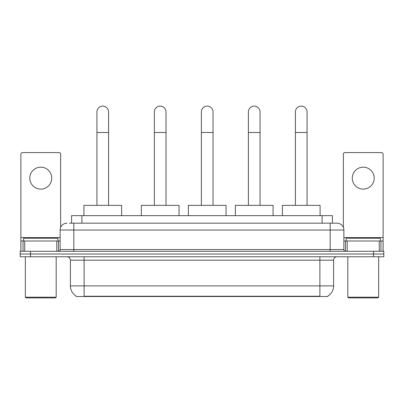 <?xml version="1.0" encoding="UTF-8"?>
<svg xmlns="http://www.w3.org/2000/svg" width="404" height="404" viewBox="0 0 404 404"><rect width="100%" height="100%" fill="white"/><g stroke="black" fill="none" stroke-linecap="round" stroke-linejoin="round"><path stroke-width="0.61" d="M69.377 223.18L73.831 223.18L69.377 223.18L71.609 223.18L71.609 215.64L332.391 215.64L332.391 223.18M327.77 296.177L327.77 296.516L76.23 296.516L76.23 296.177M76.331 296.238A11.994 11.994 0 0 1 70.407 285.891L84.113 285.891L84.113 296.238L319.887 296.238L319.887 285.891L333.593 285.891L333.593 260.191A3.429 3.429 0 0 1 337.022 256.762M70.407 285.891L70.407 260.191C70.2 258.111 69.059 256.964 66.978 256.762M327.669 296.238A11.994 11.994 0 0 0 333.593 285.891M30.482 251.278L383.8 251.278L383.8 254.02L20.2 254.02L20.2 256.762L30.482 256.762L30.482 254.02L20.2 254.02L20.2 251.278L30.482 251.278L30.482 254.02L383.8 254.02L383.8 256.762L30.482 256.762M66.978 223.18A6.853 6.853 0 0 0 60.125 230.033L60.125 249.566A1.712 1.712 0 0 1 58.408 251.278M337.022 223.18L330.169 223.18L337.022 223.18A6.853 6.853 0 0 1 343.875 230.033L343.875 249.566C343.976 250.606 344.546 251.177 345.592 251.278M343.875 230.033L73.831 230.033L73.831 223.18L330.169 223.18L330.169 249.566L343.875 249.566M40.764 167.18A10.969 10.969 0 0 0 29.795 178.149A10.969 10.969 0 0 0 40.764 189.112A10.969 10.969 0 0 0 51.727 178.149A10.969 10.969 0 0 0 40.764 167.18M56.782 251.278L56.782 241.001L24.74 241.001L24.74 251.278M60.64 227.427L60.64 154.298A1.712 1.712 0 0 0 58.923 152.586L22.599 152.586A1.712 1.712 0 0 0 20.887 154.298L20.887 241.001L24.74 241.001M56.782 241.001L60.125 241.001M20.887 251.278L20.887 241.001M55.5 297.884L26.028 297.884L25.341 297.203L56.181 297.203L55.5 297.884M25.341 256.762L25.341 297.203M56.181 256.762L56.181 297.203M57.898 241.001L57.898 238.259L23.629 238.259L23.629 241.001M96.93 205.358L96.93 111.938A5.828 5.828 0 0 1 102.757 106.116A5.828 5.828 0 0 1 108.58 111.938A5.828 5.828 0 0 0 102.757 106.116M108.58 205.358L108.58 111.938M121.604 215.64L121.604 205.358L83.906 205.358L83.906 215.64M154.363 205.358L154.363 111.938A5.828 5.828 0 0 1 160.191 106.116A5.828 5.828 0 0 1 166.019 111.938A5.828 5.828 0 0 0 160.191 106.116M166.019 205.358L166.019 111.938M179.038 215.64L179.038 205.358L141.344 205.358L141.344 215.64M201.384 205.358L201.384 111.938A5.828 5.828 0 0 1 207.207 106.116A5.828 5.828 0 0 1 213.034 111.938A5.828 5.828 0 0 0 207.207 106.116M213.034 205.358L213.034 111.938M226.058 215.64L226.058 205.358L188.36 205.358L188.36 215.64M248.399 205.358L248.399 111.938A5.828 5.828 0 0 1 254.227 106.116A5.828 5.828 0 0 1 260.055 111.938A5.828 5.828 0 0 0 254.227 106.116M260.055 205.358L260.055 111.938M273.074 215.64L273.074 205.358L235.381 205.358L235.381 215.64M295.42 205.358L295.42 111.938A5.828 5.828 0 0 1 301.243 106.116A5.828 5.828 0 0 1 307.07 111.938A5.828 5.828 0 0 0 301.243 106.116M307.07 205.358L307.07 111.938M320.094 215.64L320.094 205.358L282.396 205.358L282.396 215.64M363.236 167.18A10.969 10.969 0 0 0 352.273 178.149A10.969 10.969 0 0 0 363.236 189.112A10.969 10.969 0 0 0 374.205 178.149A10.969 10.969 0 0 0 363.236 167.18M379.26 251.278L379.26 241.001L347.218 241.001L347.218 251.278M383.113 251.278L383.113 241.001L383.113 251.278M379.26 241.001L383.113 241.001L383.113 154.298A1.712 1.712 0 0 0 381.401 152.586L345.077 152.586A1.712 1.712 0 0 0 343.36 154.298L343.36 227.427M343.875 241.001L347.218 241.001M377.972 297.884L348.5 297.884L347.819 297.203L378.659 297.203L377.972 297.884M347.819 256.762L347.819 297.203M378.659 256.762L378.659 297.203M380.371 241.001L380.371 238.259L346.102 238.259L346.102 241.001M318.519 296.516L318.519 296.177M85.481 296.516L85.481 296.177M81.891 223.18L81.891 215.64M322.109 223.18L322.109 215.64M319.887 256.762L319.887 260.191L70.407 260.191M333.593 260.191L319.887 260.191L319.887 285.891L84.113 285.891L84.113 256.762M373.518 256.762L373.518 251.278M73.831 251.278L73.831 230.033L60.125 230.033M60.125 249.566L330.169 249.566L330.169 251.278M60.125 237.572L20.887 237.572M58.469 241.001L58.469 251.278M20.912 241.001L20.912 251.278M23.053 251.278L23.053 241.001M96.93 132.502L108.58 132.502M154.363 132.502L166.019 132.502M201.384 132.502L213.034 132.502M248.399 132.502L260.055 132.502M295.42 132.502L307.07 132.502M383.113 237.572L343.875 237.572M383.088 251.278L383.088 241.001M380.947 241.001L380.947 251.278M345.531 251.278L345.531 241.001"/></g></svg>
